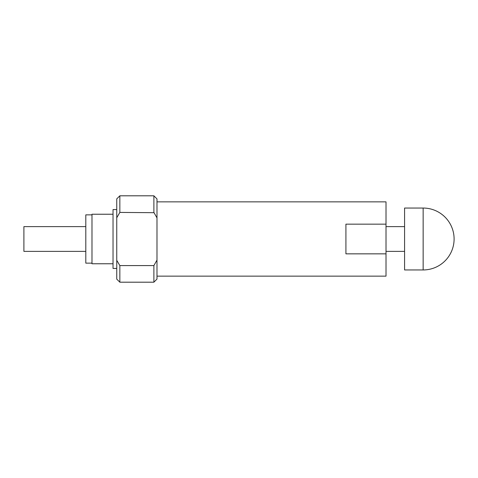 <?xml version="1.0" encoding="UTF-8"?>
<svg xmlns="http://www.w3.org/2000/svg" width="478" height="478" viewBox="0 0 478 478"><rect width="100%" height="100%" fill="white"/><g stroke="black" fill="none" stroke-linecap="round" stroke-linejoin="round"><path stroke-width="0.72" d="M116.752 217.759L119.847 212.417L119.847 195.807L116.752 198.872L116.752 279.128L119.847 282.193L153.886 282.193L153.886 265.583L119.847 265.583L119.847 282.193M119.667 265.29L117.092 260.874M153.886 195.807L153.886 212.417L156.987 217.878L156.987 198.932L153.886 195.807L119.847 195.807M119.847 212.417L154.053 212.692M153.886 265.583L156.987 260.122L156.987 279.068L153.886 282.193M156.945 217.801L156.7 217.335M156.987 260.122L156.987 217.878M386.009 253.842L345.923 253.842L345.923 224.158L386.009 224.158L386.009 276.141L156.987 276.141M156.987 201.859L386.009 201.859L386.009 224.158M85.801 226.62L23.9 226.62L23.9 251.38L85.801 251.38M91.991 214.861L85.801 214.861L85.801 263.139L91.991 263.139M113.035 214.24L91.991 214.24L91.991 263.76L113.035 263.76M116.752 209.573L113.035 209.573L113.035 268.427L116.752 268.427M386.009 226.62L404.579 226.62M423.15 208.049L404.579 208.049L404.579 269.951L423.15 269.951A30.951 30.951 0 0 0 454.1 239A30.951 30.951 0 0 0 423.15 208.049L423.15 269.951M386.009 251.38L404.579 251.38"/></g></svg>
